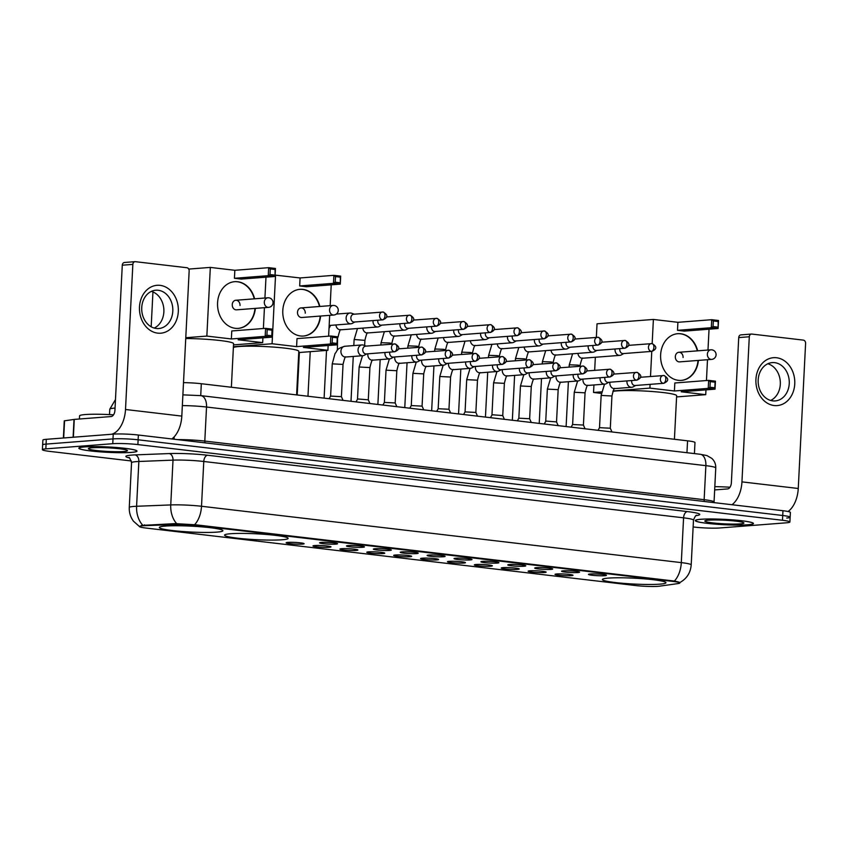 <?xml version="1.0" encoding="UTF-8"?>
<svg xmlns="http://www.w3.org/2000/svg" width="848" height="848" viewBox="0 0 848 848"><rect width="100%" height="100%" fill="white"/><g stroke="black" fill="none" stroke-linecap="round" stroke-linejoin="round"><path stroke-width="1.27" d="M282.077 539.773A31.821 2.936 -177.1 0 0 288.129 538.363A31.821 2.936 -177.1 0 0 266.23 534.452A31.821 2.936 -177.1 0 0 230.624 533.731A31.821 2.936 -177.1 0 0 224.561 535.141A31.821 2.936 -177.1 0 0 246.461 539.052A31.821 2.936 -177.1 0 0 282.077 539.773M216.834 532.12A31.821 2.936 -177.1 0 0 222.897 530.7A31.821 2.936 -177.1 0 0 200.997 526.788A31.821 2.936 -177.1 0 0 165.381 526.078A31.821 2.936 -177.1 0 0 159.329 527.488A31.821 2.936 -177.1 0 0 181.228 531.399A31.821 2.936 -177.1 0 0 216.834 532.12M659.903 584.145A31.821 2.936 -177.1 0 0 665.956 582.735A31.821 2.936 -177.1 0 0 644.056 578.824A31.821 2.936 -177.1 0 0 608.451 578.103A31.821 2.936 -177.1 0 0 602.387 579.513A31.821 2.936 -177.1 0 0 624.287 583.424A31.821 2.936 -177.1 0 0 659.903 584.145M590.187 574.001A9.01 0.827 2.9 0 1 600.024 574.181A9.01 0.827 2.9 0 1 606.458 575.262A9.01 0.827 2.9 0 1 604.751 575.707A9.01 0.827 2.9 0 1 594.437 575.485A9.01 0.827 2.9 0 1 588.491 574.35A9.01 0.827 2.9 0 1 590.187 574.001M563.295 570.842A9.01 0.827 2.9 0 1 573.142 571.033A9.01 0.827 2.9 0 1 579.566 572.103A9.01 0.827 2.9 0 1 577.859 572.548A9.01 0.827 2.9 0 1 567.545 572.326A9.01 0.827 2.9 0 1 561.599 571.202A9.01 0.827 2.9 0 1 563.295 570.842M536.402 567.683A9.01 0.827 2.9 0 1 546.25 567.874A9.01 0.827 2.9 0 1 552.673 568.944A9.01 0.827 2.9 0 1 550.967 569.4A9.01 0.827 2.9 0 1 540.653 569.178A9.01 0.827 2.9 0 1 534.706 568.043A9.01 0.827 2.9 0 1 536.402 567.683M509.521 564.524A9.01 0.827 2.9 0 1 519.358 564.715A9.01 0.827 2.9 0 1 525.781 565.796A9.01 0.827 2.9 0 1 524.075 566.241A9.01 0.827 2.9 0 1 513.761 566.019A9.01 0.827 2.9 0 1 507.814 564.885A9.01 0.827 2.9 0 1 509.521 564.524M482.629 561.365A9.01 0.827 2.9 0 1 492.465 561.556A9.01 0.827 2.9 0 1 498.889 562.637A9.01 0.827 2.9 0 1 497.193 563.083A9.01 0.827 2.9 0 1 486.869 562.86A9.01 0.827 2.9 0 1 480.933 561.726A9.01 0.827 2.9 0 1 482.629 561.365M455.736 558.217A9.01 0.827 2.9 0 1 465.573 558.397A9.01 0.827 2.9 0 1 471.997 559.479A9.01 0.827 2.9 0 1 470.301 559.924A9.01 0.827 2.9 0 1 459.987 559.701A9.01 0.827 2.9 0 1 454.04 558.567A9.01 0.827 2.9 0 1 455.736 558.217M428.844 555.058A9.01 0.827 2.9 0 1 438.681 555.239A9.01 0.827 2.9 0 1 445.115 556.32A9.01 0.827 2.9 0 1 443.409 556.765A9.01 0.827 2.9 0 1 433.095 556.542A9.01 0.827 2.9 0 1 427.148 555.408A9.01 0.827 2.9 0 1 428.844 555.058M401.952 551.9A9.01 0.827 2.9 0 1 411.799 552.08A9.01 0.827 2.9 0 1 418.223 553.161A9.01 0.827 2.9 0 1 416.516 553.606A9.01 0.827 2.9 0 1 406.203 553.384A9.01 0.827 2.9 0 1 400.256 552.249A9.01 0.827 2.9 0 1 401.952 551.9M375.06 548.741A9.01 0.827 2.9 0 1 384.907 548.921A9.01 0.827 2.9 0 1 391.331 550.002A9.01 0.827 2.9 0 1 389.624 550.447A9.01 0.827 2.9 0 1 379.31 550.225A9.01 0.827 2.9 0 1 373.364 549.091A9.01 0.827 2.9 0 1 375.06 548.741M348.178 545.582A9.01 0.827 2.9 0 1 358.015 545.762A9.01 0.827 2.9 0 1 364.439 546.843A9.01 0.827 2.9 0 1 362.732 547.289A9.01 0.827 2.9 0 1 352.418 547.066A9.01 0.827 2.9 0 1 346.472 545.932A9.01 0.827 2.9 0 1 348.178 545.582M321.286 542.423A9.01 0.827 2.9 0 1 331.123 542.614A9.01 0.827 2.9 0 1 337.546 543.685A9.01 0.827 2.9 0 1 335.85 544.13A9.01 0.827 2.9 0 1 325.526 543.907A9.01 0.827 2.9 0 1 319.59 542.773A9.01 0.827 2.9 0 1 321.286 542.423M556.733 573.969A9.01 0.827 2.9 0 1 566.57 574.16A9.01 0.827 2.9 0 1 573.004 575.23A9.01 0.827 2.9 0 1 571.298 575.675A9.01 0.827 2.9 0 1 560.984 575.453A9.01 0.827 2.9 0 1 555.037 574.329A9.01 0.827 2.9 0 1 556.733 573.969M529.841 570.81A9.01 0.827 2.9 0 1 539.688 571.001A9.01 0.827 2.9 0 1 546.112 572.071A9.01 0.827 2.9 0 1 544.405 572.527A9.01 0.827 2.9 0 1 534.092 572.305A9.01 0.827 2.9 0 1 528.145 571.17A9.01 0.827 2.9 0 1 529.841 570.81M502.959 567.651A9.01 0.827 2.9 0 1 512.796 567.842A9.01 0.827 2.9 0 1 519.22 568.923A9.01 0.827 2.9 0 1 517.513 569.368A9.01 0.827 2.9 0 1 507.199 569.146A9.01 0.827 2.9 0 1 501.253 568.012A9.01 0.827 2.9 0 1 502.959 567.651M476.067 564.492A9.01 0.827 2.9 0 1 485.904 564.683A9.01 0.827 2.9 0 1 492.328 565.764A9.01 0.827 2.9 0 1 490.621 566.21A9.01 0.827 2.9 0 1 480.307 565.987A9.01 0.827 2.9 0 1 474.361 564.853A9.01 0.827 2.9 0 1 476.067 564.492M449.175 561.344A9.01 0.827 2.9 0 1 459.012 561.524A9.01 0.827 2.9 0 1 465.435 562.606A9.01 0.827 2.9 0 1 463.739 563.051A9.01 0.827 2.9 0 1 453.426 562.828A9.01 0.827 2.9 0 1 447.479 561.694A9.01 0.827 2.9 0 1 449.175 561.344M422.283 558.185A9.01 0.827 2.9 0 1 432.12 558.366A9.01 0.827 2.9 0 1 438.554 559.447A9.01 0.827 2.9 0 1 436.847 559.892A9.01 0.827 2.9 0 1 426.533 559.669A9.01 0.827 2.9 0 1 420.587 558.535A9.01 0.827 2.9 0 1 422.283 558.185M395.391 555.027A9.01 0.827 2.9 0 1 405.227 555.207A9.01 0.827 2.9 0 1 411.662 556.288A9.01 0.827 2.9 0 1 409.955 556.733A9.01 0.827 2.9 0 1 399.641 556.511A9.01 0.827 2.9 0 1 393.695 555.376A9.01 0.827 2.9 0 1 395.391 555.027M368.498 551.868A9.01 0.827 2.9 0 1 378.346 552.048A9.01 0.827 2.9 0 1 384.769 553.129A9.01 0.827 2.9 0 1 383.063 553.574A9.01 0.827 2.9 0 1 372.749 553.352A9.01 0.827 2.9 0 1 366.802 552.218A9.01 0.827 2.9 0 1 368.498 551.868M341.617 548.709A9.01 0.827 2.9 0 1 351.454 548.889A9.01 0.827 2.9 0 1 357.877 549.97A9.01 0.827 2.9 0 1 356.171 550.416A9.01 0.827 2.9 0 1 345.857 550.193A9.01 0.827 2.9 0 1 339.91 549.059A9.01 0.827 2.9 0 1 341.617 548.709M314.725 545.55A9.01 0.827 2.9 0 1 324.561 545.741A9.01 0.827 2.9 0 1 330.985 546.812A9.01 0.827 2.9 0 1 329.278 547.257A9.01 0.827 2.9 0 1 318.965 547.034A9.01 0.827 2.9 0 1 313.018 545.9A9.01 0.827 2.9 0 1 314.725 545.55M287.832 542.391A9.01 0.827 2.9 0 1 297.669 542.582A9.01 0.827 2.9 0 1 304.093 543.653A9.01 0.827 2.9 0 1 302.397 544.109A9.01 0.827 2.9 0 1 292.083 543.875A9.01 0.827 2.9 0 1 286.136 542.752A9.01 0.827 2.9 0 1 287.832 542.391M659.511 586.18A16.218 1.495 2.9 0 1 658.059 586.328A16.218 1.495 2.9 0 1 635.438 585.523L146.163 528.071A16.218 1.495 2.9 0 1 139.485 526.513A16.218 1.495 2.9 0 1 144.425 525.696L175.07 524.488A16.218 1.495 2.9 0 1 195.835 525.4L673.121 581.442A16.218 1.495 2.9 0 1 679.81 583A16.218 1.495 2.9 0 1 678.177 583.562L659.511 586.18M183.507 382.649A18.02 1.664 2.9 0 1 201.315 383.72L687.558 440.822A18.02 1.664 2.9 0 1 694.978 442.55L694.427 453.595M747.915 524.795A29.129 2.692 -177.1 0 0 753.459 523.502A29.129 2.692 -177.1 0 0 733.414 519.93A29.129 2.692 -177.1 0 0 700.83 519.262A29.129 2.692 -177.1 0 0 695.286 520.555A29.129 2.692 -177.1 0 0 715.33 524.138A29.129 2.692 -177.1 0 0 747.915 524.795M131.472 452.408A29.129 2.692 -177.1 0 0 137.016 451.115A29.129 2.692 -177.1 0 0 116.971 447.543A29.129 2.692 -177.1 0 0 84.387 446.875A29.129 2.692 -177.1 0 0 78.843 448.168A29.129 2.692 -177.1 0 0 98.887 451.751A29.129 2.692 -177.1 0 0 131.472 452.408M786.711 518.033A18.02 1.664 -177.1 0 0 790.145 517.227L790.389 512.446A18.02 1.664 -177.1 0 0 782.958 510.719L138.372 435.024A18.02 1.664 -177.1 0 0 113.24 434.134L46.311 439.317L46.068 444.098A18.02 1.664 -177.1 0 0 42.644 444.893A18.02 1.664 -177.1 0 1 46.068 444.098L112.996 438.914L46.068 444.098L45.834 448.868A18.02 1.664 -177.1 0 0 42.4 449.673A18.02 1.664 -177.1 0 0 49.82 451.401L131.366 460.973M138.372 435.024L138.129 439.805A18.02 1.664 -177.1 0 0 112.996 438.914A18.02 1.664 -177.1 0 1 138.129 439.805L782.725 515.499L138.129 439.805L137.885 444.585A18.02 1.664 -177.1 0 0 112.752 443.695L45.834 448.868M790.145 517.227A18.02 1.664 -177.1 0 0 782.725 515.499A18.02 1.664 -177.1 0 1 790.145 517.227L789.901 522.008A18.02 1.664 -177.1 0 0 782.481 520.28L137.885 444.585M141.33 525.442L175.112 523.619L195.867 524.806L674.361 581.05C679.343 582.11 680.891 582.64 679.004 582.65M693.134 526.937L694.417 527.096A18.02 1.664 -177.1 0 0 719.549 527.986L786.478 522.803A18.02 1.664 -177.1 0 0 789.901 522.008M46.311 439.317A18.02 1.664 -177.1 0 0 42.888 440.112L42.4 449.673M701.073 519.294A28.821 2.661 -177.1 0 0 695.583 520.577A28.821 2.661 -177.1 0 0 715.415 524.117A28.821 2.661 -177.1 0 0 747.671 524.764A28.821 2.661 -177.1 0 0 753.162 523.492A28.821 2.661 -177.1 0 0 733.329 519.951A28.821 2.661 -177.1 0 0 701.073 519.294M740.198 523.894A19.578 1.813 -177.1 0 0 743.844 522.845A19.578 1.813 -177.1 0 0 729.587 520.545A19.578 1.813 -177.1 0 0 708.546 520.174A19.578 1.813 -177.1 0 0 704.911 520.873A19.578 1.813 -177.1 0 0 717.44 523.375A19.578 1.813 -177.1 0 0 740.198 523.894M729.98 487.229A30.03 2.777 -177.1 0 0 714.822 486.646M776.556 357.75A24.02 19.419 -94.4 0 1 794.756 383.911A24.02 19.419 -94.4 0 1 774.129 405.524A24.02 19.419 -94.4 0 1 755.928 379.353A24.02 19.419 -94.4 0 1 776.556 357.75M772.751 400.871A19.218 15.54 85.6 0 0 775.199 400.924A19.218 15.54 85.6 0 0 789.276 382.077A19.218 15.54 85.6 0 0 774.68 362.658A19.218 15.54 85.6 0 0 772.231 362.605A19.218 15.54 85.6 0 0 758.154 381.452A19.218 15.54 85.6 0 0 772.751 400.871M767.822 363.76A19.218 15.54 -94.4 0 1 780.266 381.25A19.218 15.54 -94.4 0 1 770.662 400.447M788.057 511.503A24.02 13.96 -83.3 0 0 798.254 488.49L805.6 343.376A3 2.427 85.6 0 0 803.321 340.112L751.869 334.07A3 2.427 85.6 0 0 751.487 334.059A3 2.427 85.6 0 0 749.293 336.773L738.725 337.589L731.379 482.692A6.01 3.487 96.7 0 1 727.552 488.936L714.652 489.932M731.972 504.73A24.02 13.96 -83.3 0 0 741.947 481.876L749.293 336.773M738.725 337.589A3 2.427 -94.4 0 1 740.919 334.875L751.487 334.059M84.63 446.907A28.821 2.661 -177.1 0 0 79.14 448.189A28.821 2.661 -177.1 0 0 98.983 451.73A28.821 2.661 -177.1 0 0 131.228 452.376A28.821 2.661 -177.1 0 0 136.719 451.104A28.821 2.661 -177.1 0 0 116.886 447.564A28.821 2.661 -177.1 0 0 84.63 446.907M113.537 414.842A30.03 2.777 -177.1 0 0 85.298 414.545A30.03 2.777 -177.1 0 0 79.574 415.88L79.415 419.007M123.755 451.507A19.578 1.813 -177.1 0 0 127.401 450.458A19.578 1.813 -177.1 0 0 113.144 448.157A19.578 1.813 -177.1 0 0 92.103 447.786A19.578 1.813 -177.1 0 0 88.468 448.486A19.578 1.813 -177.1 0 0 100.997 450.988A19.578 1.813 -177.1 0 0 123.755 451.507M674.425 439.275L676.64 395.698A33.03 3.053 -177.1 0 0 653.903 391.649A33.03 3.053 -177.1 0 0 616.952 390.896A33.03 3.053 -177.1 0 0 612.924 391.373M698.402 360.411A23.415 18.942 -94.4 0 1 681.368 380.402A23.415 18.942 -94.4 0 1 678.379 380.339A23.415 18.942 -94.4 0 1 660.592 356.669A23.415 18.942 -94.4 0 1 677.753 333.699A23.415 18.942 -94.4 0 1 680.743 333.762A23.415 18.942 -94.4 0 1 697.671 350.828M596.345 337.377L597.024 323.798L653.384 319.442L677.902 322.314L711.716 319.696L718.51 320.502L718.108 328.494L684.294 331.112L677.499 330.317L711.313 327.699L711.716 319.696L713.327 320.957L718.182 321.519L718.51 320.502M677.902 322.314L677.499 330.317M653.384 319.442L652.165 343.631M651.773 351.39L650.501 376.501M650.098 384.356L649.907 388.108L674.425 390.992L674.828 382.989L708.642 380.37L715.436 381.165L715.034 389.168L708.239 388.373L674.425 390.992M709.967 387.239L710.253 381.621L708.642 380.37L708.239 388.373L709.967 387.239L714.822 387.812L715.034 389.168L681.22 391.787L705.727 394.67L705.971 389.868M706.448 380.54L707.497 359.711M707.985 350.033L709.045 329.204M595.338 357.262L594.671 370.343M593.929 384.971L593.547 392.476L601.582 391.85M613.104 390.96L649.907 388.108M593.547 392.476L601.327 393.387M705.727 394.67L676.577 396.917M718.182 321.519L718.108 328.494L711.313 327.699L713.041 326.565L717.896 327.137M713.327 320.957L713.041 326.565M714.822 387.812L715.108 382.194L710.253 381.621M715.436 381.165L715.108 382.194M683.085 357.538A4.802 3.88 85.6 0 0 678.835 352.291A4.802 3.88 85.6 0 0 675.326 356.626A4.802 3.88 85.6 0 0 679.577 361.873L711.631 359.393A4.802 3.88 -94.4 0 1 711.016 359.372A4.802 3.88 -94.4 0 1 707.38 354.146A4.802 3.88 -94.4 0 1 710.889 349.811A4.802 3.88 -94.4 0 1 711.504 349.821M677.573 333.72A23.415 18.942 -94.4 0 1 697.31 350.86M698.052 360.442A23.415 18.942 -94.4 0 1 681.188 380.413M296.599 394.914L298.814 351.337A33.03 3.053 -177.1 0 0 276.088 347.277A33.03 3.053 -177.1 0 0 239.125 346.535A33.03 3.053 -177.1 0 0 233.38 347.489M320.586 316.039A23.415 18.942 -94.4 0 1 303.542 336.031A23.415 18.942 -94.4 0 1 300.552 335.978A23.415 18.942 -94.4 0 1 282.766 312.297A23.415 18.942 -94.4 0 1 299.927 289.338A23.415 18.942 -94.4 0 1 302.916 289.391A23.415 18.942 -94.4 0 1 319.844 306.467M275.112 275.102L300.075 277.953L333.889 275.335L340.684 276.13L340.281 284.133L306.467 286.751L299.673 285.946L333.487 283.338L333.889 275.335L335.501 276.586L340.355 277.158L340.684 276.13M300.075 277.953L299.673 285.946M275.558 275.07L272.081 343.747L296.599 346.62L297.001 338.617L330.815 335.999L337.61 336.804L337.207 344.807L330.413 344.002L296.599 346.62M332.151 342.868L332.427 337.26L330.815 335.999L330.413 344.002L332.151 342.868L336.995 343.44L337.207 344.807L303.393 347.415L327.9 350.298L328.144 345.507M328.621 336.168L329.671 315.339M330.169 305.662L331.218 284.833M233.423 346.737L272.081 343.747M327.9 350.298L298.75 352.556M340.355 277.158L340.281 284.133L333.487 283.338L335.214 282.204L340.069 282.766M335.501 276.586L335.214 282.204M336.995 343.44L337.281 337.822L332.427 337.26M337.61 336.804L337.281 337.822M305.259 313.166A4.802 3.88 85.6 0 0 301.008 307.919A4.802 3.88 85.6 0 0 297.5 312.255A4.802 3.88 85.6 0 0 301.75 317.502L333.805 315.021A4.802 3.88 -94.4 0 1 333.19 315.011A4.802 3.88 -94.4 0 1 329.554 309.774A4.802 3.88 -94.4 0 1 333.063 305.439A4.802 3.88 -94.4 0 1 333.677 305.45M299.747 289.348A23.415 18.942 -94.4 0 1 319.484 306.488M320.226 316.071A23.415 18.942 -94.4 0 1 303.361 336.041M231.366 387.25L233.571 343.673A33.03 3.053 -177.1 0 0 185.733 338.532M255.343 308.386A23.415 18.942 -94.4 0 1 238.299 328.377A23.415 18.942 -94.4 0 1 235.32 328.314A23.415 18.942 -94.4 0 1 217.533 304.644A23.415 18.942 -94.4 0 1 234.695 281.674A23.415 18.942 -94.4 0 1 237.673 281.737A23.415 18.942 -94.4 0 1 254.601 298.803M188.733 269.081L210.325 267.406L234.843 270.289L268.657 267.671L275.452 268.466L275.038 276.469L241.224 279.087L234.43 278.292L268.244 275.674L268.657 267.671L270.268 268.922L275.123 269.494L275.452 268.466M234.843 270.289L234.43 278.292M210.325 267.406L206.848 336.084L231.356 338.956L231.769 330.964L265.583 328.346L272.378 329.141L271.975 337.144L265.17 336.349L231.356 338.956M266.908 335.214L267.194 329.596L265.583 328.346L265.17 336.349L266.908 335.214L271.763 335.776L271.975 337.144L238.15 339.762L262.668 342.634L262.912 337.843M263.378 328.515L264.438 307.676M264.926 298.008L265.986 277.169M152.947 291.935L151.177 326.777M185.776 337.716L206.848 336.084M262.668 342.634L233.507 344.892M275.123 269.494L275.038 276.469L268.244 275.674L269.982 274.54L274.837 275.112M270.268 268.922L269.982 274.54M271.763 335.776L272.049 330.169L267.194 329.596M272.378 329.141L272.049 330.169M240.026 305.503A4.802 3.88 85.6 0 0 235.776 300.266A4.802 3.88 85.6 0 0 232.257 304.591A4.802 3.88 85.6 0 0 236.518 309.838L268.572 307.358A4.802 3.88 -94.4 0 1 267.957 307.347A4.802 3.88 -94.4 0 1 264.311 302.111A4.802 3.88 -94.4 0 1 267.83 297.786A4.802 3.88 -94.4 0 1 268.445 297.796M234.514 281.684A23.415 18.942 -94.4 0 1 254.252 298.835M254.994 308.407A23.415 18.942 -94.4 0 1 238.129 328.388M615.076 348.994A5.406 4.367 85.6 0 0 615.033 349.471A5.406 4.367 85.6 0 0 619.135 355.354A5.406 4.367 85.6 0 0 619.824 355.365A5.406 4.367 85.6 0 0 621.298 354.93L623.789 353.552M619.867 348.623A3.901 3.159 85.6 0 0 619.771 349.334A3.901 3.159 85.6 0 0 622.729 353.595A3.901 3.159 85.6 0 0 623.227 353.595L651.9 351.379C655.907 349.535 658.09 347.108 652.059 343.61A3.901 2.268 -83.3 0 0 651.794 343.61A3.901 3.159 85.6 0 0 651.296 343.599A3.901 3.159 85.6 0 0 648.434 347.426A3.901 3.159 85.6 0 0 651.402 351.369A3.901 3.159 85.6 0 0 651.9 351.379M588.183 345.836A5.406 4.367 85.6 0 0 588.141 346.313A5.406 4.367 85.6 0 0 592.243 352.196A5.406 4.367 85.6 0 0 592.932 352.217A5.406 4.367 85.6 0 0 594.406 351.772L596.897 350.404M592.975 345.465A3.901 3.159 85.6 0 0 592.879 346.185A3.901 3.159 85.6 0 0 595.837 350.436A3.901 3.159 85.6 0 0 596.335 350.447L625.008 348.221C629.015 346.376 631.198 343.949 625.167 340.451A3.901 2.268 -83.3 0 0 624.902 340.451A3.901 3.159 85.6 0 0 624.404 340.44A3.901 3.159 85.6 0 0 621.552 344.267A3.901 3.159 85.6 0 0 624.51 348.21A3.901 3.159 85.6 0 0 625.008 348.221M561.302 342.677A5.406 4.367 85.6 0 0 561.259 343.154A5.406 4.367 85.6 0 0 565.351 349.037A5.406 4.367 85.6 0 0 566.04 349.058A5.406 4.367 85.6 0 0 567.513 348.613L570.004 347.245M566.082 342.306A3.901 3.159 85.6 0 0 565.987 343.027A3.901 3.159 85.6 0 0 568.955 347.277A3.901 3.159 85.6 0 0 569.443 347.288L598.116 345.062C602.122 343.217 604.317 340.79 598.275 337.303A3.901 2.268 -83.3 0 0 598.02 337.292A3.901 3.159 85.6 0 0 597.522 337.281A3.901 3.159 85.6 0 0 594.66 341.108A3.901 3.159 85.6 0 0 597.617 345.051A3.901 3.159 85.6 0 0 598.116 345.062M534.41 339.518A5.406 4.367 85.6 0 0 534.367 339.995A5.406 4.367 85.6 0 0 538.459 345.878A5.406 4.367 85.6 0 0 539.148 345.899A5.406 4.367 85.6 0 0 540.621 345.454L543.112 344.087M539.19 339.147A3.901 3.159 85.6 0 0 539.105 339.868A3.901 3.159 85.6 0 0 542.063 344.118A3.901 3.159 85.6 0 0 542.561 344.129L571.234 341.903C575.23 340.059 577.424 337.631 571.382 334.144A3.901 2.268 -83.3 0 0 571.128 334.133A3.901 3.159 85.6 0 0 570.63 334.123A3.901 3.159 85.6 0 0 567.768 337.949A3.901 3.159 85.6 0 0 570.736 341.903A3.901 3.159 85.6 0 0 571.234 341.903M507.517 336.359A5.406 4.367 85.6 0 0 507.475 336.836A5.406 4.367 85.6 0 0 511.567 342.73A5.406 4.367 85.6 0 0 512.256 342.74A5.406 4.367 85.6 0 0 513.729 342.295L516.22 340.928M512.298 335.988A3.901 3.159 85.6 0 0 512.213 336.709A3.901 3.159 85.6 0 0 515.171 340.96A3.901 3.159 85.6 0 0 515.669 340.97L544.342 338.755C548.338 336.9 550.532 334.472 544.49 330.985A3.901 2.268 -83.3 0 0 544.236 330.974A3.901 3.159 85.6 0 0 543.738 330.964A3.901 3.159 85.6 0 0 540.876 334.79A3.901 3.159 85.6 0 0 543.844 338.744A3.901 3.159 85.6 0 0 544.342 338.755M480.625 333.2A5.406 4.367 85.6 0 0 480.583 333.677A5.406 4.367 85.6 0 0 484.685 339.571A5.406 4.367 85.6 0 0 485.374 339.582A5.406 4.367 85.6 0 0 486.837 339.136L489.338 337.769M485.416 332.829A3.901 3.159 85.6 0 0 485.321 333.55A3.901 3.159 85.6 0 0 488.278 337.801A3.901 3.159 85.6 0 0 488.777 337.811L517.45 335.596C521.456 333.741 523.64 331.314 517.598 327.826A3.901 2.268 -83.3 0 0 517.344 327.816A3.901 3.159 85.6 0 0 516.845 327.805A3.901 3.159 85.6 0 0 513.983 331.642A3.901 3.159 85.6 0 0 516.951 335.585A3.901 3.159 85.6 0 0 517.45 335.596M453.733 330.042A5.406 4.367 85.6 0 0 453.691 330.519A5.406 4.367 85.6 0 0 457.793 336.412A5.406 4.367 85.6 0 0 458.482 336.423A5.406 4.367 85.6 0 0 459.955 335.978L462.446 334.61M458.524 329.671A3.901 3.159 85.6 0 0 458.429 330.391A3.901 3.159 85.6 0 0 461.386 334.642A3.901 3.159 85.6 0 0 461.884 334.653L490.557 332.437C494.564 330.582 496.748 328.155 490.716 324.667A3.901 2.268 -83.3 0 0 490.451 324.657A3.901 3.159 85.6 0 0 489.953 324.657A3.901 3.159 85.6 0 0 487.091 328.483A3.901 3.159 85.6 0 0 490.059 332.427A3.901 3.159 85.6 0 0 490.557 332.437M426.841 326.893A5.406 4.367 85.6 0 0 426.798 327.36A5.406 4.367 85.6 0 0 430.901 333.253A5.406 4.367 85.6 0 0 431.59 333.264A5.406 4.367 85.6 0 0 433.063 332.819L435.554 331.451M431.632 326.522A3.901 3.159 85.6 0 0 431.537 327.233A3.901 3.159 85.6 0 0 434.494 331.483A3.901 3.159 85.6 0 0 434.992 331.494L463.665 329.278C467.672 327.423 469.856 325.007 463.824 321.509A3.901 2.268 -83.3 0 0 463.559 321.509A3.901 3.159 85.6 0 0 463.061 321.498A3.901 3.159 85.6 0 0 460.21 325.325A3.901 3.159 85.6 0 0 463.167 329.268A3.901 3.159 85.6 0 0 463.665 329.278M399.959 323.735A5.406 4.367 85.6 0 0 399.917 324.212A5.406 4.367 85.6 0 0 404.008 330.095A5.406 4.367 85.6 0 0 404.697 330.105A5.406 4.367 85.6 0 0 406.171 329.66L408.662 328.293M404.74 323.364A3.901 3.159 85.6 0 0 404.644 324.074A3.901 3.159 85.6 0 0 407.602 328.324A3.901 3.159 85.6 0 0 408.1 328.335L436.773 326.12C440.78 324.265 442.974 321.848 436.932 318.35A3.901 2.268 -83.3 0 0 436.678 318.35A3.901 3.159 85.6 0 0 436.179 318.339A3.901 3.159 85.6 0 0 433.317 322.166A3.901 3.159 85.6 0 0 436.275 326.109A3.901 3.159 85.6 0 0 436.773 326.12M373.067 320.576A5.406 4.367 85.6 0 0 373.025 321.053A5.406 4.367 85.6 0 0 377.116 326.936A5.406 4.367 85.6 0 0 377.805 326.946A5.406 4.367 85.6 0 0 379.279 326.501L381.77 325.134M377.848 320.205A3.901 3.159 85.6 0 0 377.763 320.915A3.901 3.159 85.6 0 0 380.72 325.166A3.901 3.159 85.6 0 0 381.218 325.176L409.891 322.961C413.888 321.106 416.082 318.689 410.04 315.191A3.901 2.268 -83.3 0 0 409.785 315.191A3.901 3.159 85.6 0 0 409.287 315.18A3.901 3.159 85.6 0 0 406.425 319.007A3.901 3.159 85.6 0 0 409.393 322.95A3.901 3.159 85.6 0 0 409.891 322.961M354.284 314.195L351.602 313.23A5.406 4.367 85.6 0 0 350.775 313.029A5.406 4.367 85.6 0 0 350.086 313.018A5.406 4.367 85.6 0 0 346.132 317.894A5.406 4.367 85.6 0 0 350.224 323.777A5.406 4.367 85.6 0 0 350.913 323.788A5.406 4.367 85.6 0 0 352.386 323.353L354.877 321.975M382.501 319.791A3.901 2.268 96.7 0 0 384.981 315.732A3.901 2.268 -83.3 0 0 383.148 312.032L353.722 314.237A3.901 3.159 85.6 0 0 350.871 317.756A3.901 3.159 85.6 0 0 353.828 322.017A3.901 3.159 85.6 0 0 354.326 322.028L382.999 319.802C386.995 317.958 389.19 315.53 383.148 312.032A3.901 2.268 -83.3 0 0 382.893 312.032A3.901 3.159 85.6 0 0 382.395 312.022A3.901 3.159 85.6 0 0 379.533 315.848A3.901 3.159 85.6 0 0 382.501 319.791A3.901 3.159 85.6 0 0 382.999 319.802M599.515 427.678L610.306 428.229L611.938 395.984L601.147 395.433L599.515 427.668L598.02 430.307M626.99 380.911A5.406 4.367 85.6 0 0 626.948 381.377A5.406 4.367 85.6 0 0 631.039 387.271A5.406 4.367 85.6 0 0 631.728 387.282A5.406 4.367 85.6 0 0 633.202 386.836L635.693 385.469M631.771 380.54A3.901 3.159 85.6 0 0 631.686 381.25A3.901 3.159 85.6 0 0 634.643 385.501A3.901 3.159 85.6 0 0 635.141 385.511L663.814 383.296C667.811 381.441 670.005 379.024 663.963 375.526A3.901 2.268 -83.3 0 0 663.708 375.526A3.901 3.159 85.6 0 0 663.21 375.516A3.901 3.159 85.6 0 0 660.348 379.342A3.901 3.159 85.6 0 0 663.316 383.285A3.901 3.159 85.6 0 0 663.814 383.296M577.615 380.996L574.255 392.274L572.623 424.509L583.413 425.049L585.056 428.781M600.098 377.752A5.406 4.367 85.6 0 0 600.055 378.229A5.406 4.367 85.6 0 0 604.147 384.112A5.406 4.367 85.6 0 0 604.836 384.123A5.406 4.367 85.6 0 0 606.309 383.678L608.8 382.31M604.878 377.381A3.901 3.159 85.6 0 0 604.794 378.091A3.901 3.159 85.6 0 0 607.751 382.342A3.901 3.159 85.6 0 0 608.249 382.353L636.922 380.137C640.918 378.282 643.113 375.865 637.071 372.367A3.901 2.268 -83.3 0 0 636.816 372.367A3.901 3.159 85.6 0 0 636.318 372.357A3.901 3.159 85.6 0 0 633.456 376.183A3.901 3.159 85.6 0 0 636.424 380.127A3.901 3.159 85.6 0 0 636.922 380.137M544.236 423.989L545.741 421.339L546.759 421.127L556.532 421.912M573.206 374.593A5.406 4.367 85.6 0 0 573.163 375.07A5.406 4.367 85.6 0 0 577.265 380.953A5.406 4.367 85.6 0 0 577.954 380.964A5.406 4.367 85.6 0 0 579.417 380.529L581.919 379.151M577.997 374.222A3.901 3.159 85.6 0 0 577.901 374.933A3.901 3.159 85.6 0 0 580.859 379.194A3.901 3.159 85.6 0 0 581.357 379.204L610.03 376.978C614.037 375.134 616.22 372.707 610.178 369.209A3.901 2.268 -83.3 0 0 609.924 369.209A3.901 3.159 85.6 0 0 609.426 369.198A3.901 3.159 85.6 0 0 606.564 373.025A3.901 3.159 85.6 0 0 609.532 376.968A3.901 3.159 85.6 0 0 610.03 376.978M523.831 374.678L520.471 385.967L518.838 418.202L529.629 418.732L531.283 422.463M546.313 371.435A5.406 4.367 85.6 0 0 546.271 371.912A5.406 4.367 85.6 0 0 550.373 377.795A5.406 4.367 85.6 0 0 551.062 377.816A5.406 4.367 85.6 0 0 552.536 377.371L555.027 376.003M551.105 371.064A3.901 3.159 85.6 0 0 551.009 371.784A3.901 3.159 85.6 0 0 553.967 376.035A3.901 3.159 85.6 0 0 554.465 376.046L583.138 373.82C587.145 371.975 589.328 369.548 583.297 366.05A3.901 2.268 -83.3 0 0 583.032 366.05A3.901 3.159 85.6 0 0 582.534 366.039A3.901 3.159 85.6 0 0 579.672 369.866A3.901 3.159 85.6 0 0 582.64 373.809A3.901 3.159 85.6 0 0 583.138 373.82M490.451 417.672L491.957 415.032L492.985 414.81L502.737 415.573L504.39 419.315M519.421 368.276A5.406 4.367 85.6 0 0 519.379 368.753A5.406 4.367 85.6 0 0 523.481 374.636A5.406 4.367 85.6 0 0 524.17 374.657A5.406 4.367 85.6 0 0 525.643 374.212L528.134 372.844M524.212 367.905A3.901 3.159 85.6 0 0 524.117 368.626A3.901 3.159 85.6 0 0 527.074 372.876A3.901 3.159 85.6 0 0 527.573 372.887L556.246 370.661C560.252 368.816 562.436 366.389 556.405 362.902A3.901 2.268 -83.3 0 0 556.14 362.891A3.901 3.159 85.6 0 0 555.641 362.88A3.901 3.159 85.6 0 0 552.79 366.707A3.901 3.159 85.6 0 0 555.747 370.65A3.901 3.159 85.6 0 0 556.246 370.661M465.064 411.895L475.855 412.435L477.488 380.19L466.697 379.65L465.064 411.884L463.57 414.513M492.529 365.117A5.406 4.367 85.6 0 0 492.497 365.594A5.406 4.367 85.6 0 0 496.589 371.477A5.406 4.367 85.6 0 0 497.278 371.498A5.406 4.367 85.6 0 0 498.751 371.053L501.242 369.686M497.32 364.746A3.901 3.159 85.6 0 0 497.225 365.467A3.901 3.159 85.6 0 0 500.182 369.717A3.901 3.159 85.6 0 0 500.68 369.728L529.353 367.502C533.36 365.658 535.554 363.23 529.512 359.743A3.901 2.268 -83.3 0 0 529.247 359.732A3.901 3.159 85.6 0 0 528.76 359.722A3.901 3.159 85.6 0 0 525.898 363.548A3.901 3.159 85.6 0 0 528.855 367.502A3.901 3.159 85.6 0 0 529.353 367.502M443.165 365.202L439.805 376.491L438.172 408.725L448.963 409.255L450.606 412.997M465.647 361.958A5.406 4.367 85.6 0 0 465.605 362.435A5.406 4.367 85.6 0 0 469.697 368.329A5.406 4.367 85.6 0 0 470.386 368.339A5.406 4.367 85.6 0 0 471.859 367.894L474.35 366.527M470.428 361.587A3.901 3.159 85.6 0 0 470.343 362.308A3.901 3.159 85.6 0 0 473.301 366.559A3.901 3.159 85.6 0 0 473.799 366.569L502.472 364.354C506.468 362.499 508.662 360.071 502.62 356.584A3.901 2.268 -83.3 0 0 502.366 356.573A3.901 3.159 85.6 0 0 501.868 356.563A3.901 3.159 85.6 0 0 499.006 360.389A3.901 3.159 85.6 0 0 501.974 364.343A3.901 3.159 85.6 0 0 502.472 364.354M411.28 405.577L422.071 406.128L423.714 373.883L412.912 373.332L411.28 405.567L409.785 408.206M438.755 358.799A5.406 4.367 85.6 0 0 438.713 359.276A5.406 4.367 85.6 0 0 442.804 365.17A5.406 4.367 85.6 0 0 443.493 365.181A5.406 4.367 85.6 0 0 444.967 364.735L447.458 363.368M443.536 358.428A3.901 3.159 85.6 0 0 443.451 359.149A3.901 3.159 85.6 0 0 446.408 363.4A3.901 3.159 85.6 0 0 446.907 363.41L475.58 361.195C479.576 359.34 481.77 356.913 475.728 353.425A3.901 2.268 -83.3 0 0 475.474 353.415A3.901 3.159 85.6 0 0 474.975 353.404A3.901 3.159 85.6 0 0 472.113 357.241A3.901 3.159 85.6 0 0 475.081 361.184A3.901 3.159 85.6 0 0 475.58 361.195M389.38 358.895L386.02 370.173L384.388 402.408L395.179 402.948L396.832 406.68M411.863 355.641A5.406 4.367 85.6 0 0 411.821 356.118A5.406 4.367 85.6 0 0 415.923 362.011A5.406 4.367 85.6 0 0 416.612 362.022A5.406 4.367 85.6 0 0 418.075 361.577L420.576 360.209M416.654 355.27A3.901 3.159 85.6 0 0 416.559 355.99A3.901 3.159 85.6 0 0 419.516 360.241A3.901 3.159 85.6 0 0 420.014 360.252L448.687 358.036C452.694 356.181 454.878 353.754 448.836 350.266A3.901 2.268 -83.3 0 0 448.581 350.266A3.901 3.159 85.6 0 0 448.083 350.256A3.901 3.159 85.6 0 0 445.221 354.082A3.901 3.159 85.6 0 0 448.189 358.026A3.901 3.159 85.6 0 0 448.687 358.036M356.001 401.888L357.506 399.238L358.524 399.026L368.297 399.811M384.971 352.492A5.406 4.367 85.6 0 0 384.928 352.959A5.406 4.367 85.6 0 0 389.031 358.852A5.406 4.367 85.6 0 0 389.72 358.863A5.406 4.367 85.6 0 0 391.193 358.418L393.684 357.05M389.762 352.121A3.901 3.159 85.6 0 0 389.667 352.832A3.901 3.159 85.6 0 0 392.624 357.082A3.901 3.159 85.6 0 0 393.122 357.093L421.795 354.877C425.802 353.022 427.986 350.606 421.954 347.108A3.901 2.268 -83.3 0 0 421.689 347.108A3.901 3.159 85.6 0 0 421.191 347.097A3.901 3.159 85.6 0 0 418.329 350.924A3.901 3.159 85.6 0 0 421.297 354.867A3.901 3.159 85.6 0 0 421.795 354.877M330.614 396.101L341.405 396.652L343.037 364.407L332.246 363.856L330.614 396.09L329.109 398.73M366.188 346.111L363.516 345.147A5.406 4.367 85.6 0 0 362.679 344.945A5.406 4.367 85.6 0 0 361.99 344.935A5.406 4.367 85.6 0 0 358.036 349.811A5.406 4.367 85.6 0 0 362.138 355.694A5.406 4.367 85.6 0 0 362.827 355.704A5.406 4.367 85.6 0 0 364.301 355.259L366.792 353.892M394.405 351.708A3.901 2.268 96.7 0 0 396.896 347.648A3.901 2.268 -83.3 0 0 395.062 343.949L365.626 346.154A3.901 3.159 85.6 0 0 362.774 349.673A3.901 3.159 85.6 0 0 365.732 353.923A3.901 3.159 85.6 0 0 366.23 353.934L394.903 351.719C398.91 349.864 401.093 347.447 395.062 343.949A3.901 2.268 -83.3 0 0 394.797 343.949A3.901 3.159 85.6 0 0 394.299 343.938A3.901 3.159 85.6 0 0 391.447 347.765A3.901 3.159 85.6 0 0 394.405 351.708A3.901 3.159 85.6 0 0 394.903 351.719M160.113 285.363A24.02 19.419 -94.4 0 1 178.313 311.523A24.02 19.419 -94.4 0 1 157.686 333.137A24.02 19.419 -94.4 0 1 139.485 306.965A24.02 19.419 -94.4 0 1 160.113 285.363M156.308 328.483A19.218 15.54 85.6 0 0 158.756 328.536A19.218 15.54 85.6 0 0 172.833 309.69A19.218 15.54 85.6 0 0 158.237 290.27A19.218 15.54 85.6 0 0 155.788 290.217A19.218 15.54 85.6 0 0 141.711 309.064A19.218 15.54 85.6 0 0 156.308 328.483M151.389 291.373A19.218 15.54 -94.4 0 1 163.823 308.863A19.218 15.54 -94.4 0 1 154.219 328.059M171.837 438.957A24.02 13.96 -83.3 0 0 181.811 416.103L189.157 270.989A3 2.427 85.6 0 0 186.878 267.724L135.436 261.682A3 2.427 85.6 0 0 135.044 261.672A3 2.427 85.6 0 0 132.85 264.385L122.282 265.201L114.936 410.305A6.01 3.487 96.7 0 1 111.109 416.548L74.274 419.4L73.373 437.218M111.459 434.271A24.02 13.96 -83.3 0 0 125.504 409.489L132.85 264.385M122.282 265.201A3 2.427 -94.4 0 1 124.486 262.488L135.044 261.672M63.388 437.992L64.257 420.862L74.274 419.4M673.121 581.442L673.153 580.859M195.835 525.4L195.867 524.806M175.07 524.488L175.112 523.619M144.425 525.696L144.467 524.827M686.954 452.715L687.558 440.822M200.722 395.624L201.315 383.72M129.299 457.909A30.03 2.777 2.9 0 1 131.567 455.1A30.03 2.777 2.9 0 1 134.991 454.899L169.144 453.563A30.03 2.777 2.9 0 1 207.601 455.238L687.399 511.588A30.03 2.777 2.9 0 1 696.749 515.52L696.176 515.595M142.634 525.082A21.02 14.617 -92.3 0 1 136.592 506.267L138.86 461.482A24.02 2.215 -177.1 0 0 136.115 461.641A24.02 2.215 -177.1 0 0 131.546 462.701C130.03 458.429 129.108 456.722 128.769 457.591M139.719 526.756L133.507 521.244C130.486 517.153 129.076 512.574 129.278 507.486A24.02 2.215 2.9 0 1 133.846 506.426A24.02 2.215 2.9 0 1 136.592 506.267L170.745 504.931A24.02 2.215 2.9 0 1 201.506 506.267L681.304 562.616A21.02 12.211 96.7 0 1 674.361 581.05M194.563 524.711A21.02 12.211 -83.3 0 0 201.506 506.267L203.774 461.482A24.02 2.215 -177.1 0 0 173.013 460.135L138.86 461.482A6.01 4.176 87.7 0 0 134.991 454.899M176.713 523.661A21.02 14.617 -92.3 0 1 170.745 504.931L173.013 460.135A6.01 4.176 87.7 0 0 169.144 453.563M687.399 511.588A6.01 3.487 96.7 0 0 683.573 517.831L681.304 562.616A24.02 2.215 2.9 0 1 691.205 564.916L693.473 520.131A24.02 2.215 -177.1 0 0 683.573 517.831L203.774 461.482A6.01 3.487 96.7 0 1 207.601 455.238M782.481 520.28L782.958 510.719M112.752 443.695L113.24 434.134M115.052 408.089A24.02 2.215 -177.1 0 0 114.353 408.142A24.02 2.215 -177.1 0 0 109.784 409.202L109.509 414.619M182.882 394.977A12.01 8.353 -92.3 0 1 183.634 394.892L200.891 395.645L700.225 454.274L706.893 455.556L711.875 458.429C714.578 461.026 715.882 464.206 715.765 467.969A24.02 2.215 -177.1 0 0 705.875 465.658L704.147 499.695A24.02 2.215 2.9 0 1 714.048 502.005L714.09 502.631M174.19 436.837L174.073 439.222M700.225 454.274A12.01 6.975 96.7 0 1 705.875 465.658L206.53 407.029L204.803 441.066L704.147 499.695A3 1.749 -83.3 0 0 704.423 501.497M200.891 395.645A12.01 6.975 96.7 0 1 206.53 407.029A24.02 2.215 -177.1 0 0 182.341 405.588M177.582 439.635A24.02 2.215 2.9 0 1 204.803 441.066A3 1.749 -83.3 0 0 205.089 442.868M741.947 481.876L798.254 488.49M628.474 345.369L652.059 343.61A3.901 2.268 -83.3 0 1 653.893 347.309A3.901 2.268 96.7 0 1 651.402 351.369M569.125 367.078L569.231 365.064L570.259 364.831L578.071 365.128L580.021 365.615L579.99 366.241M577.933 353.372A5.406 4.367 85.6 0 0 582.004 358.227A5.406 4.367 85.6 0 0 582.279 358.248A5.406 4.367 85.6 0 0 582.693 358.238L619.824 355.365M601.582 342.21L625.167 340.451A3.901 2.268 -83.3 0 1 627.001 344.15A3.901 2.268 96.7 0 1 624.51 348.21M542.243 363.919L542.338 361.916L543.367 361.672L551.179 361.969L553.14 362.456L553.108 363.082M551.052 350.213A5.406 4.367 85.6 0 0 555.111 355.068A5.406 4.367 85.6 0 0 555.387 355.089A5.406 4.367 85.6 0 0 555.8 355.089L592.932 352.217M574.69 339.052L598.275 337.303A3.901 2.268 -83.3 0 1 600.108 341.002A3.901 2.268 96.7 0 1 597.617 345.051M515.351 360.76L515.446 358.757L516.474 358.513L524.287 358.81L526.248 359.298L526.216 359.923M524.159 347.055A5.406 4.367 85.6 0 0 528.23 351.909A5.406 4.367 85.6 0 0 528.505 351.931A5.406 4.367 85.6 0 0 528.919 351.931L566.04 349.058M547.797 335.893L571.382 334.144A3.901 2.268 -83.3 0 1 573.216 337.843A3.901 2.268 96.7 0 1 570.736 341.903M488.459 357.602L488.565 355.598L489.593 355.354L497.394 355.662L499.355 356.139L499.324 356.764M497.267 343.896A5.406 4.367 85.6 0 0 501.338 348.751A5.406 4.367 85.6 0 0 501.613 348.772A5.406 4.367 85.6 0 0 502.027 348.772L539.148 345.899M520.916 332.734L544.49 330.985A3.901 2.268 -83.3 0 1 546.324 334.684A3.901 2.268 96.7 0 1 543.844 338.744M461.566 354.443L461.672 352.439L462.701 352.196L470.502 352.503L472.463 352.98L472.431 353.605M470.375 340.737A5.406 4.367 85.6 0 0 474.445 345.602A5.406 4.367 85.6 0 0 474.721 345.624A5.406 4.367 85.6 0 0 475.134 345.613L512.256 342.74M494.024 329.575L517.598 327.826A3.901 2.268 -83.3 0 1 519.432 331.526A3.901 2.268 96.7 0 1 516.951 335.585M434.674 351.284L434.78 349.281L435.808 349.037L443.61 349.344L445.571 349.832L445.539 350.447M443.483 337.589A5.406 4.367 85.6 0 0 447.553 342.444A5.406 4.367 85.6 0 0 447.829 342.465A5.406 4.367 85.6 0 0 448.242 342.454L485.374 339.582M467.131 326.416L490.716 324.667A3.901 2.268 -83.3 0 1 492.55 328.367A3.901 2.268 96.7 0 1 490.059 332.427M407.782 348.136L407.888 346.122L408.916 345.889L416.728 346.185L418.679 346.673L418.647 347.288M416.591 334.43A5.406 4.367 85.6 0 0 420.661 339.285A5.406 4.367 85.6 0 0 420.937 339.306A5.406 4.367 85.6 0 0 421.35 339.295L458.482 336.423M440.239 323.258L463.824 321.509A3.901 2.268 -83.3 0 1 465.658 325.208A3.901 2.268 96.7 0 1 463.167 329.268M380.9 344.977L380.996 342.963L382.024 342.73L389.836 343.027L391.797 343.514L391.765 344.129M389.709 331.271A5.406 4.367 85.6 0 0 393.769 336.126A5.406 4.367 85.6 0 0 394.044 336.147A5.406 4.367 85.6 0 0 394.458 336.137L431.59 333.264M413.347 320.099L436.932 318.35A3.901 2.268 -83.3 0 1 438.766 322.049A3.901 2.268 96.7 0 1 436.275 326.109M353.817 345.56L354.104 339.804L355.132 339.571L364.905 340.355L364.64 345.549M362.817 328.112A5.406 4.367 85.6 0 0 366.887 332.967A5.406 4.367 85.6 0 0 367.163 332.988A5.406 4.367 85.6 0 0 367.576 332.978L404.697 330.105M386.455 316.94L410.04 315.191A3.901 2.268 -83.3 0 1 411.874 318.89A3.901 2.268 96.7 0 1 409.393 322.95M335.925 324.954A5.406 4.367 85.6 0 0 339.995 329.808A5.406 4.367 85.6 0 0 340.271 329.83A5.406 4.367 85.6 0 0 340.684 329.819L377.805 326.946M337.599 336.985L337.356 350.235M640.378 377.275L663.963 375.526A3.901 2.268 -83.3 0 1 665.797 379.226A3.901 2.268 96.7 0 1 663.316 383.285M609.871 382.236A5.406 4.367 85.6 0 0 613.92 388.596A5.406 4.367 85.6 0 0 614.196 388.617A5.406 4.367 85.6 0 0 614.609 388.607L631.728 387.282M613.496 374.116L637.071 372.367A3.901 2.268 -83.3 0 1 638.904 376.067A3.901 2.268 96.7 0 1 636.424 380.127M574.255 392.274L585.056 392.825C586.445 386.932 587.42 384.462 587.961 385.405M582.979 379.077A5.406 4.367 85.6 0 0 587.028 385.437A5.406 4.367 85.6 0 0 587.304 385.458A5.406 4.367 85.6 0 0 587.717 385.448L604.836 384.123M586.604 370.968L610.178 369.209A3.901 2.268 -83.3 0 1 612.012 372.908A3.901 2.268 96.7 0 1 609.532 376.968M545.73 421.35L547.363 389.115L558.164 389.667C559.553 383.773 560.528 381.303 561.069 382.247M556.087 375.918A5.406 4.367 85.6 0 0 560.146 382.278A5.406 4.367 85.6 0 0 560.411 382.3A5.406 4.367 85.6 0 0 560.835 382.289L577.954 380.964M559.712 367.809L583.297 366.05A3.901 2.268 -83.3 0 1 585.131 369.749A3.901 2.268 96.7 0 1 582.64 373.809M520.471 385.967L531.272 386.508C532.661 380.614 533.636 378.144 534.176 379.088M529.194 372.76A5.406 4.367 85.6 0 0 533.254 379.12A5.406 4.367 85.6 0 0 533.53 379.141A5.406 4.367 85.6 0 0 533.943 379.141L551.062 377.816M532.82 364.651L556.405 362.902A3.901 2.268 -83.3 0 1 558.238 366.601A3.901 2.268 96.7 0 1 555.747 370.65M491.957 415.043L493.589 382.808L504.38 383.349C505.779 377.455 506.744 374.986 507.295 375.929M502.302 369.601A5.406 4.367 85.6 0 0 506.362 375.961A5.406 4.367 85.6 0 0 506.638 375.982A5.406 4.367 85.6 0 0 507.051 375.982L524.17 374.657M505.927 361.492L529.512 359.743A3.901 2.268 -83.3 0 1 531.346 363.442A3.901 2.268 96.7 0 1 528.855 367.502M475.41 366.442A5.406 4.367 85.6 0 0 479.47 372.802A5.406 4.367 85.6 0 0 479.745 372.823A5.406 4.367 85.6 0 0 480.159 372.823L497.278 371.498M479.035 358.333L502.62 356.584A3.901 2.268 -83.3 0 1 504.454 360.283A3.901 2.268 96.7 0 1 501.974 364.343M439.805 376.491L450.595 377.031C451.995 371.138 452.959 368.668 453.51 369.611M448.528 363.283A5.406 4.367 85.6 0 0 452.578 369.654A5.406 4.367 85.6 0 0 452.853 369.675A5.406 4.367 85.6 0 0 453.267 369.664L470.386 368.339M452.154 355.174L475.728 353.425A3.901 2.268 -83.3 0 1 477.562 357.125A3.901 2.268 96.7 0 1 475.081 361.184M421.636 360.124A5.406 4.367 85.6 0 0 425.685 366.495A5.406 4.367 85.6 0 0 425.961 366.516A5.406 4.367 85.6 0 0 426.374 366.506L443.493 365.181M425.261 352.015L448.836 350.266A3.901 2.268 -83.3 0 1 450.67 353.966A3.901 2.268 96.7 0 1 448.189 358.026M386.02 370.173L396.822 370.724C398.21 364.831 399.185 362.35 399.726 363.294M394.744 356.966A5.406 4.367 85.6 0 0 398.804 363.336A5.406 4.367 85.6 0 0 399.069 363.357A5.406 4.367 85.6 0 0 399.493 363.347L416.612 362.022M398.369 348.857L421.954 347.108A3.901 2.268 -83.3 0 1 423.788 350.807A3.901 2.268 96.7 0 1 421.297 354.867M357.496 399.249L359.128 367.014L369.929 367.566C371.318 361.672 372.293 359.192 372.834 360.135M367.852 353.817A5.406 4.367 85.6 0 0 371.912 360.177A5.406 4.367 85.6 0 0 372.187 360.199A5.406 4.367 85.6 0 0 372.601 360.188L389.72 358.863M345.284 346.249A5.406 4.367 85.6 0 0 344.871 346.26A5.406 4.367 85.6 0 0 340.917 351.56A5.406 4.367 85.6 0 0 345.019 357.019A5.406 4.367 85.6 0 0 345.295 357.04A5.406 4.367 85.6 0 0 345.708 357.029L362.827 355.704M125.504 409.489L181.811 416.103M73.108 437.239L74.009 419.431M64.565 420.756L63.685 437.971M679.789 582.587C686.721 578.749 690.526 572.856 691.205 564.916M129.278 507.486L131.546 462.701M693.473 520.131C695.042 516.358 696.134 514.757 696.749 515.33M715.765 467.969L714.048 502.005M182.882 394.924L183.634 394.892M115.487 399.514L109.784 409.202M711.631 359.393A4.802 4.802 0 0 0 711.822 349.832A4.802 4.802 0 0 0 710.889 349.811L678.835 352.291M333.805 315.021A4.802 4.802 0 0 0 333.995 305.46A4.802 4.802 0 0 0 333.063 305.439L301.008 307.919M268.572 307.358A4.802 4.802 0 0 0 268.763 297.796A4.802 4.802 0 0 0 267.83 297.786L235.776 300.266M566.114 426.555L568.393 381.706M572.591 353.786L569.231 365.064M582.936 358.195C582.396 357.252 581.421 359.722 580.021 365.615M539.222 423.406L541.501 378.547M545.699 350.627L542.338 361.916M556.044 355.036C555.504 354.093 554.528 356.563 553.14 362.456M512.34 420.248L514.609 375.388M518.806 347.468L515.446 358.757M529.152 351.878C528.611 350.934 527.636 353.404 526.248 359.298M485.448 417.089L487.717 372.24M491.925 344.309L488.565 355.598M502.26 348.719C501.719 347.775 500.755 350.245 499.355 356.139M458.556 413.93L460.824 369.081M465.033 341.15L461.672 352.439M475.378 345.56C474.827 344.617 473.862 347.097 472.463 352.98M431.664 410.771L433.932 365.923M438.14 338.002L434.78 349.281M448.486 342.401C447.935 341.458 446.97 343.938 445.571 349.832M404.772 407.612L407.051 362.764M411.248 334.843L407.888 346.122M421.594 339.242C421.053 338.299 420.078 340.779 418.679 346.673M377.879 404.454L380.158 359.605M384.356 331.685L380.996 342.963M394.702 336.094C394.161 335.14 393.186 337.621 391.797 343.514M350.998 401.295L353.266 356.446M357.464 328.526L354.104 339.804M367.809 332.935C367.269 331.992 366.294 334.462 364.905 340.355M324.106 398.136L326.522 350.404M330.582 325.367L329.013 328.452M340.917 329.777C340.377 328.833 339.412 331.303 338.013 337.197M297.213 394.977L299.365 352.503M336.306 314.078L350.086 313.018M307.972 396.249L310.23 351.666M329.162 325.473L350.913 323.788M614.853 388.564C614.302 387.61 613.337 390.091 611.938 395.984M610.306 428.208L611.949 431.939M604.507 384.155L601.147 395.433M572.633 424.498L571.128 427.148M583.413 425.06L585.056 392.825M556.521 421.891L558.175 425.622M556.532 421.901L558.164 389.667M550.723 377.837L547.363 389.115M518.849 418.181L517.344 420.831M529.64 418.742L531.272 386.508M502.747 415.584L504.38 383.349M496.949 371.519L493.589 382.808M480.403 372.77C479.851 371.827 478.887 374.297 477.488 380.19M475.855 412.414L477.498 416.156M470.057 368.361L466.697 379.65M438.183 408.715L436.678 411.354M448.963 409.266L450.595 377.031M426.618 366.453C426.078 365.509 425.102 367.99 423.714 373.883M422.071 406.097L423.714 409.838M416.273 362.043L412.912 373.332M384.398 402.397L382.893 405.047M395.189 402.959L396.822 370.724M369.929 367.566L368.297 399.8L369.94 403.521M362.488 355.736L359.128 367.014M345.952 356.987C345.401 356.033 344.436 358.513 343.037 364.407M332.246 363.856L335.034 353.552C337.875 350.563 335.543 348.994 344.871 346.26L361.99 344.935M341.394 396.631L343.048 400.362"/></g></svg>
